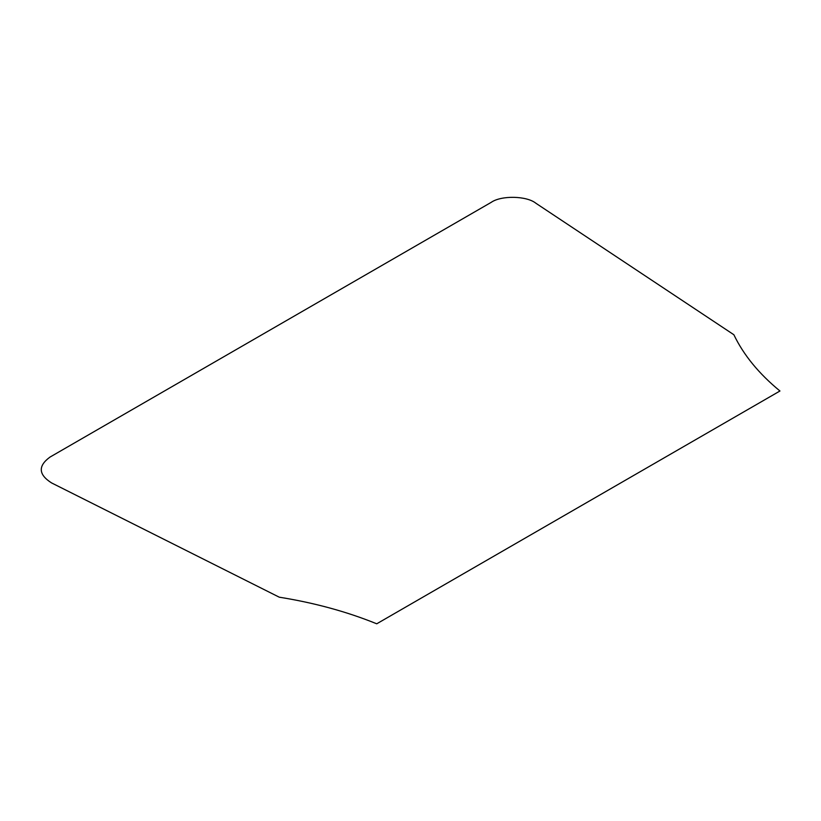 <?xml version="1.0" encoding="UTF-8"?>
<svg xmlns="http://www.w3.org/2000/svg" width="821" height="821" viewBox="0 0 821 821"><rect width="100%" height="100%" fill="white"/><g stroke="black" fill="none" stroke-linecap="round" stroke-linejoin="round"><path stroke-width="1.23" d="M535.918 203.269L733.871 334.742C743.58 355 758.943 373.75 779.95 391.001L376.736 623.796C346.852 611.676 314.371 602.809 279.273 597.195L51.559 482.912C38.402 474.559 37.879 465.948 49.999 457.081L491.184 202.366C501.231 195.265 526.764 195.778 535.918 203.269"/></g></svg>
